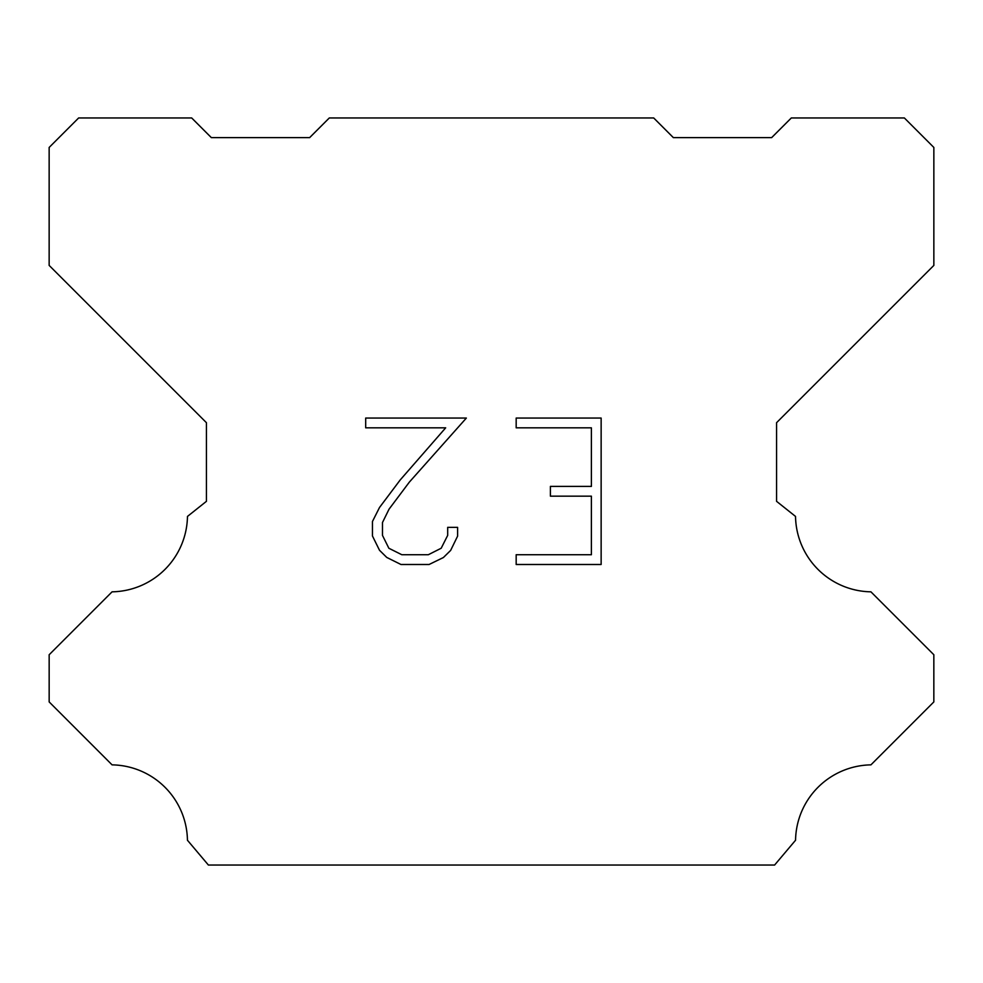 <?xml version="1.0" encoding="UTF-8"?>
<svg xmlns="http://www.w3.org/2000/svg" width="983" height="983" viewBox="0 0 983 983"><rect width="100%" height="100%" fill="white"/><g stroke="black" fill="none" stroke-linecap="round" stroke-linejoin="round"><path stroke-width="1.47" d="M591.385 554.731L591.385 496.157L550.394 496.157L550.394 486.401L591.385 486.401L591.385 427.826L516.173 427.826L516.173 418.058L601.141 418.058L601.141 564.488L516.173 564.488L516.173 554.731L591.385 554.731M457.599 527.355L457.599 536.14L450.632 550.431L443.394 557.533L429.092 564.488L400.966 564.488L386.761 557.435L379.512 550.283L372.459 535.993L372.459 521.494L379.512 507.486L400.204 479.95L445.68 427.826L365.688 427.826L365.688 418.058L466.36 418.058L409.358 482.1L389.047 509.169L382.473 522.526L382.473 535.379L388.863 548.256L401.826 554.731L428.33 554.731L441.195 548.231L447.683 535.379L447.683 527.355L457.599 527.355M329.305 117.96L653.695 117.96L673.355 137.62L771.655 137.62L791.315 117.96L904.36 117.96L933.85 147.45L933.85 265.41L776.57 422.69L776.57 501.33L795.53 516.431A76.674 76.674 0 0 0 870.926 591.827L933.838 654.739L933.838 701.923L870.926 764.86A76.674 76.674 0 0 0 795.554 840.244L774.604 865.04L208.396 865.04L187.446 840.244A76.637 76.637 0 0 0 112.074 764.86L49.162 701.923L49.162 654.739L112.074 591.827A76.711 76.711 0 0 0 187.47 516.431L206.43 501.33L206.43 422.69L49.15 265.41L49.15 147.45L78.64 117.96L191.685 117.96L211.345 137.62L309.645 137.62L329.305 117.96"/></g></svg>
